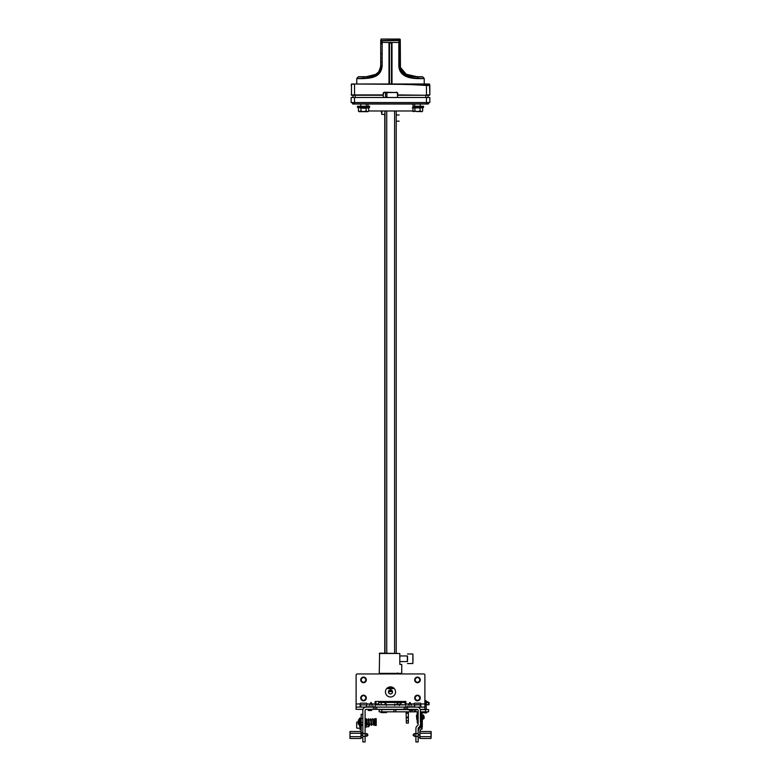 <?xml version="1.0" encoding="UTF-8"?>
<svg xmlns="http://www.w3.org/2000/svg" width="781" height="781" viewBox="0 0 781 781"><rect width="100%" height="100%" fill="white"/><g stroke="black" fill="none" stroke-linecap="round" stroke-linejoin="round"><path stroke-width="1.17" d="M375.105 709.353L405.895 709.353L405.895 707.098L375.105 707.098L375.105 709.353L366.221 709.353A1.123 1.123 0 0 0 365.098 710.476L365.098 741.95L362.843 741.95L362.843 710.476A3.368 3.368 0 0 1 366.221 707.098M362.843 714.303L361.164 714.303L362.843 714.293L362.843 710.476M363.038 709.353L356.107 709.353L356.107 707.098L371.619 707.098M405.895 709.353L417.025 709.353A1.123 1.123 0 0 1 417.708 709.578L412.758 709.578M420.207 709.353L424.893 709.353L424.893 707.098L409.381 707.098M415.902 728.8L415.902 728.507A3.368 3.368 0 0 1 416.888 726.125L417.825 725.198A1.123 1.123 0 0 0 418.157 724.397L418.157 710.476A1.123 1.123 0 0 0 417.025 709.353M417.025 707.098A3.368 3.368 0 0 1 420.403 710.476L420.403 722.161M418.157 736.444L418.157 741.95L415.902 741.95L415.902 733.515L418.157 733.515L418.157 736.444L415.902 736.444M420.403 724.397A3.368 3.368 0 0 1 419.417 726.779L418.479 727.716A1.123 1.123 0 0 0 418.157 728.507L418.157 733.515M415.902 733.515L415.902 728.507M417.825 725.198A1.123 1.123 0 0 0 418.157 724.397M365.098 733.515L362.843 733.515M365.098 736.444L362.843 736.444M366.221 709.353A1.123 1.123 0 0 0 365.098 710.476M365.098 727.111L366.221 727.111L366.221 724.241M367.343 707.098L368.241 707.098M369.95 707.098L366.894 707.098L366.894 703.954L369.95 703.954L371.053 702.402L372.156 703.954C373.416 705.897 373.416 706.942 372.156 707.098L369.95 707.098C368.691 706.942 368.691 705.897 369.95 703.954M409.947 707.098L411.05 707.098C412.309 706.942 412.309 705.897 411.05 703.954L409.947 702.402L409.947 707.098L372.156 707.098M420.852 707.098L420.852 703.73A0.566 0.566 0 0 0 420.285 703.164L414.672 703.164A0.566 0.566 0 0 0 414.106 703.73L414.106 707.098L411.05 707.098M412.758 707.098L413.657 707.098M375.886 701.484L375.886 704.852M405.114 704.852L401.063 704.745L401.063 702.49L378.697 702.49L378.697 704.745L401.063 704.745M388.255 687.993L392.745 687.993M392.745 687.397L392.521 688.559A0.566 0.566 0 0 1 392.189 688.666L388.811 688.666A0.566 0.566 0 0 1 388.479 688.559L388.255 687.397M392.745 688.11L388.255 688.11M388.479 691.927A2.021 2.021 0 0 0 390.5 693.948A2.021 2.021 0 0 0 392.521 691.927A2.021 2.021 0 0 0 390.5 689.906A2.021 2.021 0 0 0 388.479 691.927M420.852 704.852L414.106 704.852M375.105 704.852L405.895 704.852M366.894 704.852L360.148 704.852M424.893 707.098L424.893 675.067A1.123 1.123 0 0 0 423.771 673.944L357.229 673.944A1.123 1.123 0 0 0 356.107 675.067L356.107 707.098M409.947 702.402L408.844 703.954C407.584 705.897 407.584 706.942 408.844 707.098M405.895 707.098L405.895 701.484L375.105 701.484L375.105 707.098M360.148 707.098L360.148 703.73A0.566 0.566 0 0 1 360.715 703.164L366.328 703.164A0.566 0.566 0 0 1 366.894 703.73L366.894 703.954M363.526 677.371A2.528 2.528 0 0 0 360.988 679.9A2.528 2.528 0 0 0 363.526 682.428A2.528 2.528 0 0 0 366.055 679.9A2.528 2.528 0 0 0 363.526 677.371M417.474 677.371A2.528 2.528 0 0 0 414.945 679.9A2.528 2.528 0 0 0 417.474 682.428A2.528 2.528 0 0 0 420.012 679.9A2.528 2.528 0 0 0 417.474 677.371M417.474 695.471A2.528 2.528 0 0 0 414.945 697.999A2.528 2.528 0 0 0 417.474 700.528A2.528 2.528 0 0 0 420.012 697.999A2.528 2.528 0 0 0 417.474 695.471M363.526 695.471A2.528 2.528 0 0 0 360.988 697.999A2.528 2.528 0 0 0 363.526 700.528A2.528 2.528 0 0 0 366.055 697.999A2.528 2.528 0 0 0 363.526 695.471M393.692 695.851A5.057 5.057 0 0 0 390.5 686.87A5.057 5.057 0 0 0 385.775 693.733A5.057 5.057 0 0 0 393.692 695.851M371.053 702.402L371.053 707.098M399.433 705.516L399.267 703.954M394.776 703.954L394.61 705.516M386.39 705.516L386.224 703.954M414.672 679.9A2.812 2.812 0 0 1 417.474 677.088A2.812 2.812 0 0 1 420.285 679.9A2.812 2.812 0 0 1 417.474 682.711A2.812 2.812 0 0 1 414.672 679.9M414.945 679.9C416.624 683.17 418.313 683.17 420.012 679.9C418.333 676.629 416.644 676.629 414.945 679.9M414.672 697.999A2.812 2.812 0 0 1 417.474 695.188A2.812 2.812 0 0 1 420.285 697.999A2.812 2.812 0 0 1 417.474 700.811A2.812 2.812 0 0 1 414.672 697.999M414.945 697.999C416.624 701.27 418.313 701.27 420.012 697.999C418.333 694.729 416.644 694.729 414.945 697.999M360.715 679.9A2.812 2.812 0 0 1 363.526 677.088A2.812 2.812 0 0 1 366.328 679.9A2.812 2.812 0 0 1 363.526 682.711A2.812 2.812 0 0 1 360.715 679.9M360.988 679.9C362.667 683.17 364.356 683.17 366.055 679.9C364.376 676.629 362.687 676.629 360.988 679.9M360.715 697.999A2.812 2.812 0 0 1 363.526 695.188A2.812 2.812 0 0 1 366.328 697.999A2.812 2.812 0 0 1 363.526 700.811A2.812 2.812 0 0 1 360.715 697.999M360.988 697.999C362.667 701.27 364.356 701.27 366.055 697.999C364.376 694.729 362.687 694.729 360.988 697.999M409.381 709.353L409.381 710.476L412.758 710.476L412.758 709.353M368.241 709.353L368.241 710.476L371.619 710.476L371.619 709.353M414.272 736.327L415.902 736.327L414.272 736.327L415.902 736.327L414.272 736.327L413.149 734.755L414.272 733.632L415.902 733.632L414.076 733.652M415.902 733.74L414.272 733.632L413.149 734.755L414.272 733.632L415.902 733.632L414.106 733.642M422.316 726.125A2.812 2.812 180 0 1 422.199 726.906A2.812 2.812 -0 0 0 422.316 726.154L422.316 717.885M420.627 717.885L421.301 718.588M421.349 728.546L419.993 730.899A1.123 1.123 -0 0 0 419.836 731.455L419.836 737.537L418.157 737.498L419.836 737.528M418.157 731.465L418.157 731.465A2.812 2.812 180 0 1 418.528 730.059L420.471 726.681A1.123 1.123 -0 0 0 420.627 726.125L420.627 718.588M419.836 731.485A1.123 1.123 180 0 1 419.993 730.928L421.349 728.566M419.836 737.674L418.157 737.537M419.895 731.612L420.012 738.465L431.024 738.465L431.024 733.271L420.012 733.271L419.895 736.659L419.895 738.357L419.895 736.659L431.141 736.659L431.141 731.612L431.024 738.465L420.012 738.465M414.272 733.74L414.272 736.219L413.149 734.755M415.902 736.219L414.272 736.219L413.149 735.204M420.627 726.125L420.627 718.598M365.098 736.219L367.773 735.614M365.098 733.632L367.265 733.769M366.728 736.219L366.728 733.74L367.851 734.755L366.728 733.632L367.822 734.53M362.843 725.52L361.164 725.52M361.164 714.303L361.164 718.12L360.041 718.12L360.041 729.718L361.164 729.718L361.164 726.242L361.164 732.773L362.843 732.773M361.164 732.773L361.164 737.674L362.843 737.674L361.164 737.674M361.164 722.464L362.843 722.464M361.105 736.659L360.988 731.494L349.976 731.494L349.976 736.688L360.988 736.688L360.988 733.271L349.976 733.271L349.976 738.465L360.988 738.465L361.105 736.659M349.976 731.494L349.976 738.465M361.105 733.3L361.105 731.612L360.988 733.271M365.098 733.74L366.728 733.74L367.851 734.755L366.728 733.74L367.851 734.755L366.728 736.327M409.381 709.578L379.146 709.578L379.146 711.823L418.157 711.823M420.627 711.823A1.123 1.123 0 0 0 420.403 711.842L428.603 711.823L428.603 709.578L420.276 709.578M417.445 711.823A3.368 3.368 0 0 0 417.249 712.946L417.249 718.344L418.157 718.344M417.249 719.584L417.249 723.069L418.157 723.069M408.375 723.069L406.345 723.069L408.375 723.069L406.345 723.069L406.296 720.814L406.345 723.069L408.375 723.069L408.375 711.823M406.12 711.823L406.296 720.814L408.375 720.814M418.157 713.844L417.025 714.068L417.249 718.344M422.648 717.222L423.439 717.222L423.439 714.976L422.648 714.976M423.439 714.976L423.439 717.222M420.403 717.788L420.403 713.707M421.301 713.844L422.199 713.844L421.301 713.844L421.301 728.351L422.013 729.103L422.199 715.494L421.301 715.494M422.199 717.788L422.199 716.099M416.8 719.584L416.468 715.425L417.025 715.084L416.8 719.584L417.591 719.584L417.591 718.344M422.833 717.222L423.282 719.125L423.282 717.222L423.322 718.452L424.112 718.452L424.112 716.206L424.112 718.452M358.459 719.857L358.128 723.909L359.25 724.241L359.25 719.857L358.459 719.857L358.459 724.241M375.212 718.676L375.212 725.422L376.227 725.422L376.227 718.676L375.212 718.676M376.227 725.422L376.227 718.676M374.304 724.417L372.615 719.857M372.088 724.241L370.37 719.584M369.833 724.241L368.124 719.584M367.587 724.241L365.879 719.584M374.167 724.241L372.771 719.857M371.766 724.407L370.526 719.857M369.52 724.407L368.281 719.857M367.421 724.241L366.025 719.857M374.197 724.29L375.065 724.172L375.065 719.242L374.167 719.242L374.167 723.86M366.045 720.102L365.176 720.209L365.176 724.866L366.074 724.866L365.176 724.866L365.176 724.241M366.113 718.793L365.469 719.857M368.359 718.793L367.685 719.857L368.778 718.95L369.54 724.417M370.614 718.793L369.93 719.857L371.024 718.95L371.785 724.417M371.736 725.315L371.053 724.241M372.859 718.793L372.176 719.857L372.644 718.871L373.445 719.242L374.284 724.397M373.982 725.315L373.298 724.241M365.996 719.857L366.924 725.158L367.988 724.241M370.487 719.857L371.424 725.158L372.478 724.241M374.577 724.846L375.095 724.329M360.041 729.718L361.164 729.923M360.041 726.242L361.164 726.242L361.164 718.12M360.041 725.949L361.164 725.949M360.041 721.488L361.164 721.488M359.358 718.364L360.041 718.364L359.358 718.393L359.358 725.988L360.041 725.988M356.663 725.071L356.663 723.46M366.221 726.779L368.466 726.779L368.466 724.241M369.032 724.934L369.032 726.496L368.466 726.496M421.184 711.823L421.184 712.614L426.777 712.614M421.184 712.614L426.446 712.946M424.893 701.709L426.241 701.709L426.241 700.811L424.893 700.811M426.241 700.811L424.893 700.469M386.566 712.614L380.943 712.614L386.566 712.614L386.566 711.823M381.509 701.484L385.999 701.484M424.893 704.745L429.052 704.745L429.052 702.49L424.893 702.49M405.895 702.49L405.114 702.49L405.114 704.745L405.895 704.745M420.852 704.745L414.106 704.745M405.114 702.49L401.063 702.49M405.339 701.484L405.339 702.49M395.674 701.484L395.674 702.158L387.688 702.158M395.674 702.158L403.113 702.158L403.113 701.484M405.895 702.158L405.339 702.158M389.231 690.355L391.769 690.355M427.929 702.49L427.929 701.816L424.893 701.816M387.688 702.49L387.688 701.816L379.82 701.816L379.82 702.49M392.492 691.585L388.508 691.585M399.813 653.482L379.595 653.15L379.263 673.378L401.737 673.378L401.737 664.387L399.813 664.387L399.813 653.482L379.263 653.482M399.813 661.575L407.467 661.575L407.555 658.764L407.467 655.952L399.813 655.952M407.34 655.952L407.34 661.575M407.467 663.547L412.856 663.547L413.012 658.764L412.866 653.99L407.467 653.99M412.866 663.538L412.866 653.99M407.379 658.764C407.438 655.132 407.497 655.132 407.555 658.764C407.497 662.395 407.438 662.395 407.379 658.764M388.528 691.478L392.472 691.478M384.935 118.068L384.887 119.874L384.935 118.068M384.935 124.814L384.887 126.61L384.935 124.814M381.948 110.99L381.85 114.416L384.887 114.416L384.984 110.99M381.538 112.952L381.567 111.322L381.714 112.728M429.511 95.253L397.802 95.253L397.47 93.681A1.123 1.123 0 0 0 396.348 92.548L384.652 92.548A1.123 1.123 0 0 0 383.53 93.681L383.198 95.253L351.489 95.253L351.489 84.006L429.501 84.006L429.843 94.911L426.026 95.253M427.256 85.49L429.843 85.461L429.53 84.016L429.53 85.119L426.494 85.119L390.5 84.006M429.843 85.461L429.843 94.911L426.475 94.911L426.475 85.461L400.878 84.016M352.953 97.498L352.953 95.253L351.157 94.911L383.198 94.911L383.198 93.681A1.464 1.464 0 0 1 384.652 92.217L396.348 92.548M354.974 95.253L352.729 95.253M351.157 85.461L351.489 84.006M351.47 84.016L354.525 84.348L354.525 95.253M418.528 78.627L418.411 78.227C413.803 78.52 399.208 77.592 399.14 65.458L399.14 42.418L391.994 42.447L391.994 84.006M389.006 84.006L389.006 42.447L382.173 42.418L398.827 42.418L398.827 65.458C399.023 74.127 405.593 78.51 418.548 78.627L424.22 78.627L424.22 84.006M392.247 40.505L382.251 40.505L381.86 42.418L380.835 42.418L382.173 42.418L382.173 65.458C381.509 78.11 369.501 78.276 362.452 78.627L356.78 78.627L356.78 84.006M400.282 42.418L399.14 42.418L400.282 42.418L400.282 40.846L400.438 67.566L404.373 73.804L416.947 76.704L418.411 78.227L424.22 78.627M382.251 40.505L380.835 40.846L380.718 42.418L380.835 65.458C380.054 73.434 374.343 77.241 363.721 76.87L367.871 76.518L375.7 74.38C380.064 70.837 379.751 71.793 380.718 65.467L380.718 40.846L389.045 40.28M380.884 57.97L380.718 58.497A0.898 0.898 0 0 0 380.718 58.497L380.718 57.033L380.972 58.272M380.943 61.416L380.718 65.467C380.63 76.333 368.007 76.85 364.053 76.704L358.694 76.704L363.858 76.704L362.589 78.227C367.197 78.52 381.792 77.592 381.86 65.458L380.835 65.458M364.112 76.704L366.406 76.636M380.689 66.405L378.785 71.784L375.778 74.341L366.816 76.606M366.904 76.606L367.871 76.518M367.89 76.518L368.534 76.45M368.661 76.431L369.364 76.343M370.243 76.196L371.121 76.03M371.59 75.923L372.254 75.747M372.537 75.669L373.347 75.415M374.011 75.171L375.476 74.507M376.383 73.97L377.682 72.984M380.464 68.064L380.562 67.527M400.282 44.859L400.282 43.541L399.716 44.107M406.559 75.132L402.147 71.881M417.474 76.87L422.306 76.704L417.142 76.704L422.706 76.87L424.063 78.227M398.827 65.458L400.165 65.458C400.292 76.577 413.295 77.046 417.279 76.87M400.282 65.78L400.321 66.541M400.419 67.42L407.067 75.201L415.326 76.665M391.486 84.006L391.486 42.984L391.994 42.447M389.006 42.447L389.514 42.984L389.514 84.006M382.134 40.505L399.94 40.173L399.94 39.05L381.06 39.05L380.943 43.433M399.94 39.05L400.282 40.846L399.14 40.846L399.14 42.418L398.749 40.505M400.282 39.548L400.282 41.452L400.282 39.548M400.282 40.846L400.165 65.458M392.189 40.505L388.811 40.505M351.157 102.555L429.843 102.555L429.843 97.498L351.157 97.498L351.157 102.555M428.047 95.253L428.047 97.498M397.47 97.498L397.47 94.911L426.475 95.253M368.691 110.99L412.983 110.99L412.983 104.019M368.017 104.019L368.017 106.265M383.53 97.498L383.198 95.253M386.907 96.942L385.55 96.942L385.55 93.115L386.907 93.115L386.907 96.942M354.525 97.498L354.525 102.672L352.397 102.672L352.729 104.019L428.271 104.019L428.603 102.672L426.475 102.672L426.475 97.498M352.397 103.678L354.525 103.678L354.525 102.672L426.475 102.672L426.475 103.678L428.603 103.678M414.672 104.019L414.672 106.265M420.285 104.019L420.285 106.265M366.113 107.895L366.113 110.97L363.526 111.663L360.929 110.97L359.631 111.663L358.333 110.97L359.026 111.663L368.017 111.663L368.71 110.97L368.71 107.895L363.526 108.295L357.454 107.387L369.589 107.387L369.589 106.265L357.454 106.265L357.454 107.387M368.398 108.051L369.589 107.387M368.71 110.97L367.412 111.663L366.113 110.97M360.929 110.97L360.929 107.895M358.616 111.224L358.333 107.895M412.573 111.224L421.974 111.663L422.667 110.97L422.667 107.895L412.29 107.895M422.355 108.051L423.546 107.387L423.546 106.265L412.983 106.265M422.667 110.97L421.369 111.663L420.071 110.97L420.071 107.895M420.071 110.97L417.474 111.663L414.887 110.97L414.887 107.895M414.887 110.97L413.588 111.663L412.29 110.97M412.983 107.387L423.546 107.387M407.584 707.098L407.584 709.353M404.216 709.353L404.216 707.098M376.784 707.098L376.784 709.353M373.416 709.353L373.416 707.098M394.268 688.559L392.521 688.559M388.479 688.559L386.732 688.559M392.189 687.993L392.189 687.163M388.811 687.163L388.811 687.993M375.886 703.954L378.697 703.954M420.852 703.954L424.893 703.954M411.05 703.954L414.106 703.954M405.895 703.954L408.844 703.954M372.156 703.954L375.105 703.954M356.107 703.954L360.148 703.954M420.285 707.098L420.285 704.852M414.672 704.852L414.672 707.098M360.715 704.852L360.715 707.098M366.328 707.098L366.328 704.852M421.301 718.003L420.627 718.003M418.157 734.97L419.836 734.97M361.164 724.7L362.843 724.7M362.843 724.934L361.164 724.934M361.164 733.349L362.843 733.349M362.843 733.603L361.164 733.603M361.164 735.312L362.843 735.312M362.843 718.422L361.164 718.422M414.389 711.823L414.389 709.578M415.804 709.578L415.804 711.823M425.528 711.823L425.528 709.578M381.85 709.578L381.85 711.823M393.995 711.823L393.995 709.578M395.85 709.578L395.85 711.823M417.249 721.937L418.157 721.937M406.12 712.565L408.375 712.565M408.375 713.307L406.13 713.307M406.218 717.085L408.375 717.085M408.375 717.827L406.227 717.827M422.199 727.58L421.301 727.58M421.301 724.504L422.199 724.504M422.199 716.831L421.301 716.831M421.301 716.753L422.199 716.753M360.041 726.096L361.164 726.096M361.164 724.28L360.041 724.28M360.041 722.357L361.164 722.357M360.041 722.064L361.164 722.064M361.164 720.365L360.041 720.365M356.663 722.337L356.663 727.843M426.27 702.49L426.27 704.745M425.294 704.745L425.294 702.49M405.564 702.49L405.564 704.745M400.614 704.745L400.614 702.49M397.763 702.49L397.763 704.745M397.09 704.745L397.09 702.49M385.619 702.49L385.619 704.745M385.053 704.745L385.053 702.49M381.226 702.49L381.226 704.745M428.378 704.745L428.378 702.49M401.268 701.484L401.268 702.158M400.194 702.158L400.194 701.484M395.069 702.158L395.069 701.484M386.751 110.99L386.751 653.15M385.013 653.15L385.013 110.99M384.76 114.416L384.76 653.15L384.76 114.416M396.24 110.99L396.24 653.15L396.24 110.99M394.61 653.15L394.61 110.99M381.597 110.99L381.85 114.416M381.45 111.322L381.479 112.952M397.47 93.681L397.47 94.911M397.802 93.681A1.464 1.464 0 0 0 396.348 92.217M400.878 84.348L354.525 84.006M382.173 65.458L382.173 40.846L398.866 40.505M356.78 78.627L362.589 78.227M358.294 76.87L364.053 76.704L358.294 76.87L356.946 78.227M391.486 42.984L389.514 42.984M380.718 40.173L380.718 44.663M381.06 40.514L381.06 39.216M425.801 97.498L425.801 95.253M355.199 95.253L355.199 97.498M426.475 104.019L354.525 104.019M420.012 731.494L431.024 731.494M422.004 729.132L421.496 729.132M422.833 718.452L422.316 718.452M373.601 719.857L374.616 718.793L375.065 719.799L374.646 718.793L374.197 719.242M366.982 724.573L367.597 724.573L366.523 718.95L365.43 719.857M368.681 719.652L368.105 719.535L368.993 724.846L369.803 725.237L370.233 724.241M370.926 719.652L370.379 719.731M373.172 719.652L372.605 719.535L373.484 724.846L374.158 725.295L374.675 724.504M366.074 720.56L366.074 724.241M373.162 719.584L372.635 719.731M374.646 719.692L375.095 719.242L375.095 719.779M357.005 721.995L358.128 721.995M357.005 728.175L360.041 728.175M426.241 704.745L426.241 709.578M426.465 712.946L426.807 711.823M380.943 711.823L380.943 712.614M397.929 673.798L397.47 672.958M399.638 673.378L399.218 673.944M387.727 673.378L383.412 673.944M383.754 673.378L383.754 673.876M399.15 114.983L396.24 114.983M399.15 121.162L396.24 121.162M366.328 76.636L364.493 76.704M399.716 53.547L400.282 54.114M416.839 76.704L414.789 76.645M400.282 65.467L400.438 67.566M381.284 53.547L380.718 54.114M381.284 44.107L380.718 43.541M360.715 104.019L360.715 106.265M366.328 104.019L366.328 106.265"/></g></svg>
